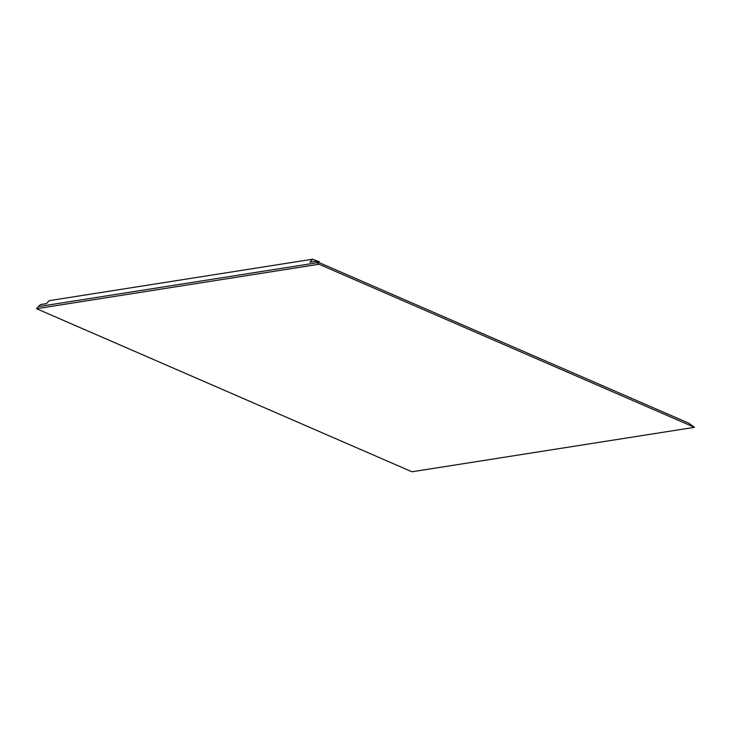 <?xml version="1.0" encoding="UTF-8"?>
<svg xmlns="http://www.w3.org/2000/svg" width="731" height="731" viewBox="0 0 731 731"><rect width="100%" height="100%" fill="white"/><g stroke="black" fill="none" stroke-linecap="round" stroke-linejoin="round"><path stroke-width="1.1" d="M319.045 264.247L317.418 262.703L38.414 306.6L36.55 308.701L319.045 264.247L694.45 427.324L688.885 423.222L315.956 261.223L317.418 262.703M319.164 262.621L319.228 261.725L312.521 259.222L309.898 262.182L315.956 261.223M38.414 306.6L40.452 304.58L46.51 303.621L49.123 300.669L312.521 259.222M694.45 427.324L411.955 471.778L36.55 308.701"/></g></svg>

